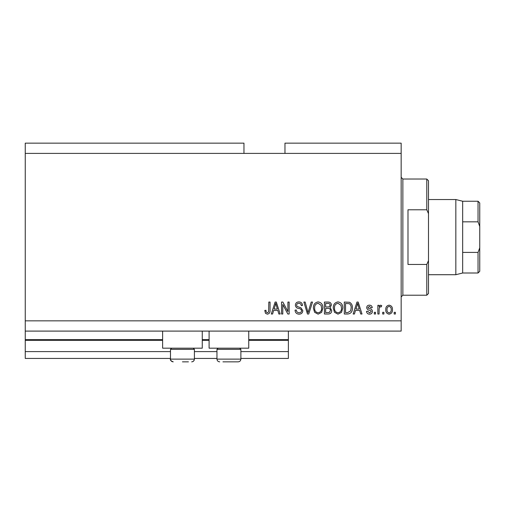 <?xml version="1.0" encoding="UTF-8"?>
<svg xmlns="http://www.w3.org/2000/svg" width="505" height="505" viewBox="0 0 505 505"><rect width="100%" height="100%" fill="white"/><g stroke="black" fill="none" stroke-linecap="round" stroke-linejoin="round"><path stroke-width="0.76" d="M202.265 331.097L202.265 348.185L162.623 348.185L162.623 331.097M209.102 331.097L209.102 348.185L248.744 348.185L248.744 331.097M243.959 153.4L25.25 153.4L25.25 143.149L243.959 143.149L243.959 153.4L401.153 153.4L401.153 331.097L25.25 331.097L25.25 339.644L162.623 339.644M284.965 153.4L284.965 143.149L401.153 143.149L401.153 153.4M282.787 304.49L282.787 314.009L281.55 314.009L281.55 302.053L282.869 302.053L287.913 311.585L287.913 302.053L289.157 302.053L289.157 314.009L287.831 314.009L282.787 304.49M302.83 310.682C302.609 312.942 301.352 314.104 299.061 314.167C296.542 314.009 295.21 312.664 295.059 310.127L296.302 309.975C296.46 311.724 297.42 312.658 299.168 312.772C300.608 312.778 301.409 312.096 301.586 310.72C301.214 309.331 300.216 308.574 298.6 308.46C296.65 308.145 295.577 307.046 295.375 305.171C295.551 303.069 296.706 301.977 298.84 301.895C301.119 302.009 302.343 303.196 302.514 305.468L301.277 305.626C301.163 304.13 300.361 303.353 298.884 303.29C297.533 303.271 296.776 303.909 296.612 305.203L297.003 306.415L300.98 307.829L302.83 310.682M312.507 302.053L308.738 314.009L307.457 314.009L303.877 302.053L305.159 302.053L308.031 312.614L311.213 302.053L312.507 302.053M318.125 314.167L314.602 312.292L313.39 308.189C313.245 304.629 314.83 302.533 318.137 301.895C321.376 302.514 322.954 304.565 322.865 308.044L321.647 312.336L318.125 314.167M338.009 314.167L334.48 312.292L333.275 308.189C333.13 304.629 334.708 302.533 338.015 301.895C341.26 302.514 342.838 304.565 342.75 308.044L341.531 312.336L338.009 314.167M383.907 312.305L383.907 314.009L382.67 314.009L382.67 312.305L383.907 312.305M392.454 309.571C392.619 312.166 391.501 313.693 389.115 314.167C386.761 313.706 385.643 312.204 385.776 309.66C385.637 307.109 386.754 305.613 389.115 305.159C391.444 305.601 392.555 307.072 392.454 309.571M267.353 314.167L265.485 313.321L264.772 310.436L266.015 310.285C265.857 311.579 266.324 312.406 267.41 312.772L268.647 311.863L268.811 302.053L270.055 302.053L270.055 310.171C270.295 312.431 269.392 313.763 267.353 314.167M25.25 153.4L25.25 320.845L401.153 320.845M355.495 310.436L354.447 314.009L353.153 314.009L356.972 302.053L358.184 302.053L362.009 314.009L360.715 314.009L359.674 310.436L355.495 310.436M372.419 311.364C372.28 313.163 371.301 314.097 369.477 314.167C367.728 314.078 366.737 313.144 366.516 311.37L367.754 311.213L369.559 312.923L371.175 311.572L370.891 310.783L369.717 310.304C367.987 310.095 366.971 309.205 366.668 307.64C366.832 306.005 367.754 305.178 369.426 305.159C371.087 305.184 372.034 306.017 372.261 307.64L371.017 307.798L369.471 306.402L367.911 307.463L368.303 308.189L369.698 308.681C371.371 308.896 372.273 309.786 372.419 311.364M375.524 312.305L375.524 314.009L374.281 314.009L374.281 312.305L375.524 312.305M379.097 309.502L379.097 314.009L377.854 314.009L377.854 305.31L379.097 305.31L379.097 306.699L380.562 305.159L381.736 305.626L381.269 306.863L380.429 306.712L379.318 307.728L379.097 309.502M395.402 312.305L395.402 314.009L394.165 314.009L394.165 312.305L395.402 312.305M352.376 307.968C352.591 311.509 351.076 313.523 347.825 314.009L344.303 314.009L344.303 302.053L349.574 302.274C351.638 303.524 352.572 305.418 352.376 307.968M331.722 310.499C331.621 312.822 330.409 313.99 328.099 314.009L324.418 314.009L324.418 302.053L328.13 302.053C330.137 302.066 331.23 303.063 331.406 305.058L330.074 307.564L331.722 310.499M273.634 310.436L272.586 314.009L271.292 314.009L275.118 302.053L276.323 302.053L280.149 314.009L278.855 314.009L277.813 310.436L273.634 310.436M202.265 339.644L209.102 339.644M248.744 339.644L288.38 339.644L288.38 331.097M25.25 320.845L25.25 331.097M25.25 339.644L25.25 358.436L170.488 358.436M194.406 358.436L216.961 358.436M240.879 358.436L288.38 358.436L288.38 351.6L240.879 351.6M25.25 351.6L170.488 351.6M194.406 351.6L216.961 351.6M248.744 340.326L288.38 340.326L288.38 351.6M288.38 340.326L288.38 339.644M357.029 305.563L355.899 309.041L359.263 309.041L357.584 303.297L357.029 305.563M389.084 306.402C387.556 306.844 386.868 307.93 387.019 309.66C386.868 311.415 387.581 312.507 389.147 312.923C390.668 312.469 391.356 311.383 391.211 309.66C391.356 307.905 390.649 306.819 389.084 306.402M345.546 303.448L345.546 312.614L347.68 312.614L350.659 310.872L351.133 307.949C351.303 306.144 350.704 304.723 349.334 303.688L345.546 303.448M338.028 303.29C335.497 303.808 334.323 305.449 334.512 308.208C334.436 310.783 335.598 312.305 338.003 312.772C340.471 312.267 341.639 310.682 341.506 308.006L340.989 305.304L338.028 303.29M325.662 303.448L325.662 307.021L329.077 306.907L330.163 305.254C330.005 303.865 329.178 303.259 327.695 303.448L325.662 303.448M325.662 308.422L325.662 312.614L329.329 312.462L330.478 310.512C330.339 309.016 329.5 308.315 327.953 308.422L325.662 308.422M318.144 303.29C315.612 303.808 314.438 305.449 314.634 308.208C314.552 310.783 315.713 312.305 318.118 312.772C320.593 312.267 321.761 310.682 321.622 308.006L321.104 305.304L318.144 303.29M275.168 305.563L274.038 309.041L277.403 309.041L275.724 303.297L275.168 305.563M428.492 199.532L455.832 199.532L455.832 274.714L462.662 273.003L478.039 273.003L478.039 252.405L479.75 247.791L479.75 271.292L478.039 273.003M455.832 199.532L462.662 201.243L462.662 252.405L478.039 252.405M462.662 252.405L462.662 273.003M478.039 221.84L478.039 201.243L479.75 202.947L479.75 226.455L478.039 221.84L462.662 221.84M479.75 226.455L479.75 247.791M182.444 361.851L188.428 361.851M193.245 348.185L194.406 349.346L170.488 349.346L170.488 359.118L194.406 359.118L193.945 360.639L192.923 361.555M239.717 348.185L240.879 349.346L216.961 349.346L216.961 359.118L240.879 359.118C240.721 360.778 239.806 361.694 238.145 361.851L222.939 361.851M223.74 361.851L238.145 361.851C239.806 361.694 240.721 360.778 240.879 359.118L240.879 349.346M426.782 209.783L426.782 179.029L428.492 180.739L428.492 213.634L426.782 209.783L407.99 209.783L407.99 264.462L426.782 264.462L428.492 260.612L428.492 293.506L426.782 295.217L426.782 264.462M428.492 260.612L428.492 213.634M25.25 340.326L162.623 340.326M202.265 340.326L209.102 340.326M426.782 179.029L402.864 179.029L402.864 295.217L401.153 296.927M462.662 201.243L478.039 201.243M428.492 274.714L455.832 274.714M170.488 359.118C169.888 359.926 170.797 360.841 173.221 361.851C171.561 361.694 170.646 360.778 170.488 359.118M192.052 361.826L191.673 361.851C193.333 361.694 194.242 360.778 194.406 359.118L194.406 349.346M171.65 348.185L170.488 349.346M218.122 348.185L216.961 349.346M216.961 359.118C217.125 360.778 218.034 361.694 219.694 361.851C218.034 361.694 217.125 360.778 216.961 359.118M402.864 179.029L401.153 177.318M426.782 295.217L402.864 295.217"/></g></svg>
